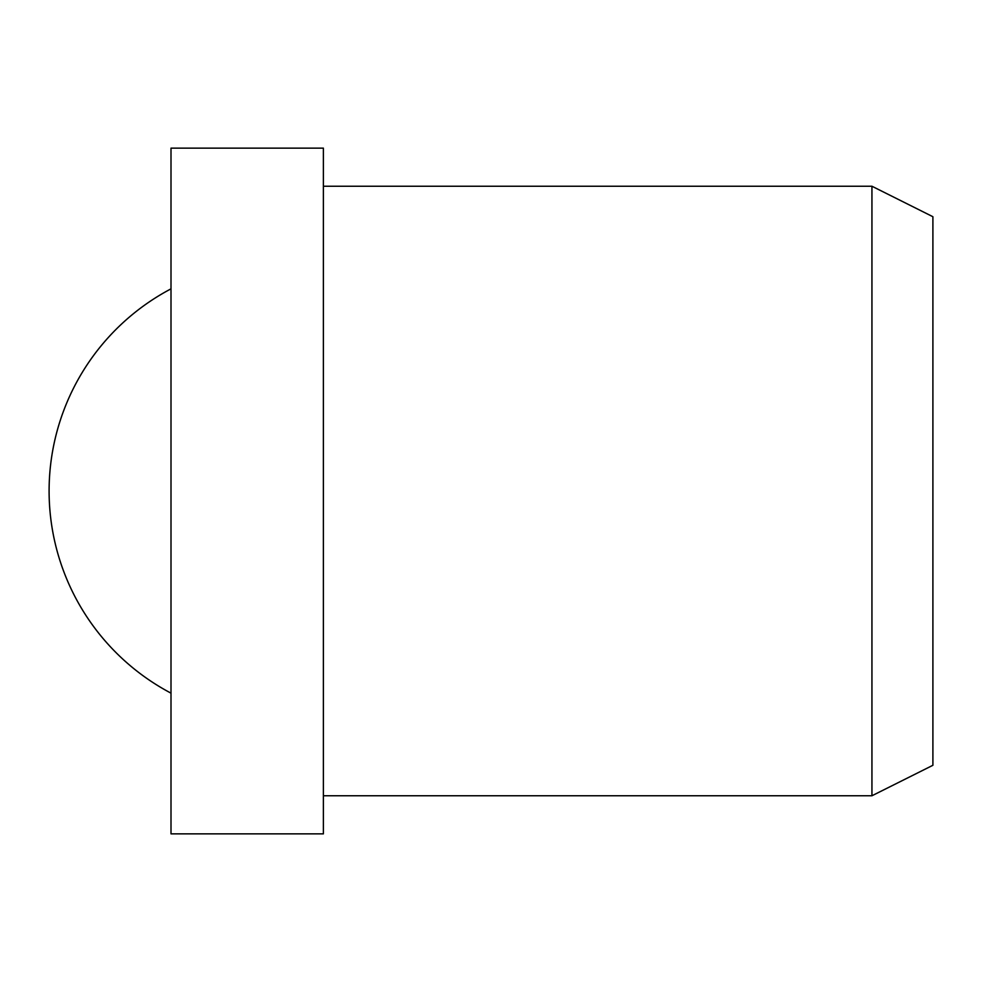 <?xml version="1.0" encoding="UTF-8"?>
<svg xmlns="http://www.w3.org/2000/svg" width="982" height="982" viewBox="0 0 982 982"><rect width="100%" height="100%" fill="white"/><g stroke="black" fill="none" stroke-linecap="round" stroke-linejoin="round"><path stroke-width="1.47" d="M323.385 491L323.385 148.147L171.003 148.147L171.003 833.853L323.385 833.853L323.385 491M871.942 186.236L932.9 216.715L932.9 765.285L871.942 795.764L871.942 186.236L323.385 186.236M171.003 288.843A228.573 228.573 0 0 0 171.003 693.157M871.942 795.764L323.385 795.764"/></g></svg>
